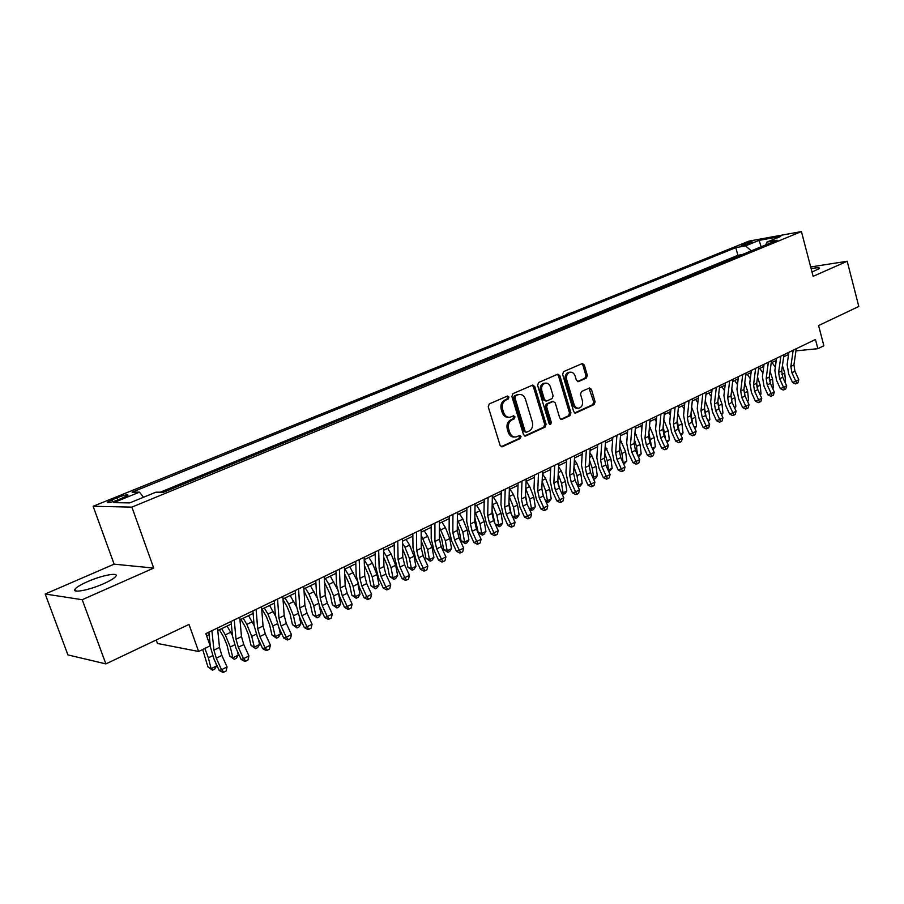 <?xml version="1.0" encoding="UTF-8"?>
<svg xmlns="http://www.w3.org/2000/svg" width="904" height="904" viewBox="0 0 904 904"><rect width="100%" height="100%" fill="white"/><g stroke="black" fill="none" stroke-linecap="round" stroke-linejoin="round"><path stroke-width="1.36" d="M508.975 397.048L507.506 396.02L489.29 403.918L488.228 406.811L500.081 445.356L502.138 446.813L520.275 438.508L520.986 436.496L519.563 435.491L516.184 436.914C513.156 437.333 510.975 435.784 509.653 432.27L508.669 429.084C507.743 424.812 508.839 421.739 511.98 419.863L514.274 418.834L514.997 416.823L513.551 415.806L510.251 417.173C507.167 417.614 504.952 416.043 503.596 412.473L502.613 409.263C501.686 404.981 502.782 401.907 505.935 400.065L508.251 399.059L508.975 397.048M508.771 417.286C505.72 417.659 503.539 416.089 502.217 412.563L501.234 409.365C500.307 405.082 501.404 402.02 504.556 400.178L506.873 399.172L507.596 397.161L506.918 396.257M501.178 446.712L518.885 438.576L519.597 436.564L519.009 435.728M514.658 437.005C511.687 437.333 509.551 435.784 508.263 432.338L507.291 429.163C506.364 424.891 507.46 421.818 510.59 419.953L512.896 418.925L513.608 416.913L512.975 416.043M812.007 272.047L819.532 268.443C819.815 267.437 817.013 267.516 811.125 268.669M87.518 581.656C81.179 584.447 77.1 586.854 75.269 588.866C70.693 593.634 88.761 590.402 103.621 583.713C109.87 580.922 113.859 578.549 115.576 576.605C119.927 571.882 102.163 575.125 87.518 581.656M742.579 244.453L741.099 245.244C742.331 245.617 745.766 244.826 751.405 242.871L752.874 242.091C751.631 241.718 748.207 242.509 742.579 244.453M586.391 378.075L587.329 375.341L584.289 364.967L582.323 363.521L563.599 371.634L562.638 374.403L573.678 411.625L575.599 413.049L594.165 404.551L595.103 401.805L591.453 389.364L589.532 387.94L581.475 391.534L580.526 394.28L582.357 400.495C583.103 404.37 582.04 406.913 579.159 408.111C576.763 408.438 575.046 407.173 573.995 404.291L566.74 379.816C565.994 375.974 567.034 373.442 569.87 372.233C572.322 371.872 574.085 373.171 575.159 376.12L576.368 380.188L578.323 381.635L586.391 378.075L584.967 378.211L585.916 375.476L582.877 365.126L581.769 363.747M82.219 599.714L153.703 568.085L114.13 564.164L45.2 594.018L82.219 599.714L105.881 663.898L189.004 624.438L198.62 651.479L210.169 645.84L205.841 633.625L815.442 339.486L817.86 348.684L823.872 345.746L818.583 325.564L858.8 306.467L847.195 261.256L810.673 266.951M153.703 568.085L131.894 507.11L801.419 231.571L813.125 276.33L847.195 261.256M534.75 386.55L532.693 385.081L512.93 393.647L511.901 396.506L523.495 434.632L525.506 436.078L545.101 427.095L546.095 424.27L534.75 386.55L533.36 386.675L532.196 385.273M538.603 382.494L557.847 374.154L559.847 375.623L570.921 412.891L569.961 415.671L561.7 419.445L559.745 418.01L555.226 402.856L553.237 401.41L547.598 403.907L546.615 406.721L551.361 422.563L550.491 424.597L549.112 423.603L537.609 385.307L538.603 382.494M105.881 663.898L67.924 654.914L45.2 594.018M118.345 499.833L127.995 495.392C128.04 494.239 124.413 495.008 117.124 497.675L107.429 502.127C107.35 503.302 110.989 502.534 118.345 499.833M131.894 507.11L93.135 506.285L748.987 241.108L801.419 231.571M742.297 254.544L737.89 255.312L735.811 247.628L132.131 492.149L139.465 492.16L143.499 497.268M735.811 247.628L745.495 245.899L759.123 240.362L780.649 236.464L766.976 242.057L777.101 240.249L163.692 492.205L155.883 492.194L129.713 502.906L113.667 502.647L139.465 492.16M737.89 255.312L160.279 492.194M156.211 640.009L157.454 643.456L198.62 651.479M114.13 564.164L93.135 506.285M795.938 350.876L817.86 348.684M206.654 635.919L209.129 634.721M217.796 630.529L231.345 623.975M239.978 619.805L253.12 613.443M261.708 609.285L274.466 603.126M283.02 598.979L295.393 593.001M303.913 588.877L315.914 583.069M324.4 578.967L336.051 573.328M344.492 569.249L355.792 563.78M364.199 559.712L375.171 554.401M383.545 550.355L394.189 545.202M402.517 541.18L412.857 536.174M421.151 532.162L431.185 527.314M439.434 523.326L449.175 518.613M457.39 514.636L466.848 510.059M475.018 506.104L484.194 501.663M492.341 497.731L501.245 493.426M509.347 489.505L518.003 485.312M526.06 481.414L534.456 477.357M542.49 473.47L550.638 469.526M558.627 465.662L566.548 461.842M574.492 457.989L582.176 454.271M590.086 450.452L597.544 446.836M605.42 443.028L612.663 439.525M620.506 435.739L627.534 432.338M635.331 428.564L642.156 425.264M649.919 421.501L656.553 418.303M664.27 414.563L670.7 411.456M678.395 407.738L684.633 404.709M692.283 401.014L698.351 398.076M705.967 394.393L711.843 391.556M719.426 387.884L725.121 385.127M732.669 381.477L738.206 378.799M745.721 375.171L751.088 372.572M758.558 368.956L763.767 366.436M771.202 362.843L776.265 360.391M783.666 356.809L788.57 354.436M766.976 242.057L765.722 244.927M751.337 250.837L745.495 245.899M759.123 240.362L761.157 246.803M524.557 435.965L543.699 427.174L544.694 424.349L533.36 386.675M515.675 395.828L514.952 397.816L525.1 431.253L526.523 432.259L529.1 431.106C532.173 429.231 533.247 426.191 532.332 421.976L525.45 399.218C524.105 395.636 521.89 394.065 518.817 394.517L514.286 395.941L513.562 397.929L514.952 397.816M526.162 432.281L523.71 431.321L513.562 397.929M517.427 394.641L518.082 394.765M514.286 395.941L516.704 394.89M560.774 419.332L568.548 415.761L569.509 412.981L558.446 375.759L557.316 374.369M552.265 401.489L546.197 404.02L545.214 406.823L549.96 422.643L551.361 422.563M549.609 424.383L549.96 422.643M550.502 387.07C549.406 384.098 547.598 382.799 545.089 383.172C542.163 384.403 541.089 386.968 541.858 390.867L544.479 399.613L546.728 400.992L552.118 398.574L553.101 395.782L550.502 387.07M544.818 383.194L543.688 383.296C540.773 384.528 539.688 387.093 540.456 390.991L541.858 390.867M546.039 401.105L543.078 399.726L540.456 390.991M577.441 381.544L584.967 378.211M569.509 372.278L568.458 372.38C565.633 373.589 564.582 376.109 565.339 379.951L566.74 379.816M578.006 408.19L577.746 408.212C575.351 408.54 573.633 407.263 572.582 404.393L565.339 379.951M574.695 412.936L592.741 404.653L593.679 401.907L589.001 388.155M202.699 649.49L207.875 666.824L211.095 668.7L208.372 657.818L204.858 648.428M212.496 670.192L211.095 668.7L216.587 665.954L214.689 669.096L212.496 670.192L207.875 666.824M216.587 665.954L215.932 663.299M210.248 645.456L209.57 644.156M217.536 627.986L219.491 647.411L221.842 655.423L227.073 666.926L221.536 669.706L223.876 672.147L222.926 672.429L219.163 670.418L213.943 658.926L210.406 646.914L208.858 632.167M211.909 630.698L213.932 650.145L216.282 658.18L221.536 669.706L219.163 670.418M227.073 666.926L226.09 671.028L223.876 672.147M219.401 629.76L223.717 637.15L227.028 645.196L229.65 655.976L232.904 657.807L230.283 646.993L225.299 634.89L221.661 628.664M234.238 659.31L232.904 657.807L238.294 655.117L236.396 658.236L234.238 659.31L229.65 655.976M238.294 655.117L237.311 651.061M232.418 635.422L227.096 626.031M240.893 619.353L245.199 626.675L248.464 634.642L251.007 645.343L254.295 647.117L251.753 636.382L246.837 624.393L243.21 618.234M255.561 648.643L254.295 647.117L259.572 644.484L257.674 647.58L255.561 648.643L251.007 645.343M259.572 644.484L258.318 639.173M254.137 625.545L248.532 615.658M261.979 609.16L266.262 616.392L269.482 624.291L271.946 634.924L275.257 636.642L272.805 625.986L267.957 614.098L264.341 608.019M276.466 638.167L275.257 636.642L280.443 634.054L278.534 637.139L276.466 638.167L271.946 634.924M280.443 634.054L278.963 627.602M275.426 615.884L269.561 605.488M283.088 599.872L286.918 606.313L290.105 614.132L292.478 624.698L295.834 626.37L293.461 615.782L288.67 604.008L285.076 597.985M296.975 627.907L295.834 626.37L300.908 623.839L299.009 626.89L296.975 627.907L292.478 624.698M300.908 623.839L299.235 616.336M296.309 606.46L290.195 595.51M239.741 617.262L241.492 636.597L243.775 644.552L248.95 655.931L243.526 658.654L245.809 661.095L244.837 661.389L241.108 659.4L235.933 648.032L232.486 636.111L231.108 621.432M234.238 619.929L236.034 639.275L238.328 647.241L243.526 658.654L241.108 659.4M248.95 655.931L247.978 659.999L245.809 661.095M261.505 606.765L263.053 625.986L265.279 633.885L270.409 645.151L265.087 647.829L267.301 650.259L266.318 650.564L262.612 648.597L257.493 637.343L254.137 625.511L252.905 610.912M256.114 609.375L257.697 628.619L259.945 636.529L265.087 647.829L262.612 648.597M270.409 645.151L269.426 649.185L267.301 650.259M282.839 596.471L284.184 615.601L286.353 623.432L291.438 634.585L286.218 637.207L288.376 639.636L287.37 639.953L283.698 638.009L278.624 626.867L275.358 615.127L274.274 600.606M277.551 599.024L278.94 618.178L281.121 626.02L286.218 637.207L283.698 638.009M291.438 634.585L290.466 638.586L288.376 639.636M303.755 586.38L304.908 605.409L307.032 613.172L312.061 624.235L306.942 626.8L309.044 629.218L308.015 629.546L304.377 627.625L299.348 616.584L296.162 604.934L295.235 590.493M298.569 588.888L299.766 607.929L301.902 615.726L306.942 626.8L304.377 627.625M312.061 624.235L311.089 628.19L309.044 629.218M304.049 591.193L310.332 604.177L312.637 614.663L316.004 616.291L313.711 605.782L308.987 594.109L305.405 588.154M317.101 617.839L316.004 616.291L320.988 613.805L319.089 616.844L317.101 617.839L312.637 614.663M320.988 613.805L319.146 605.273M316.818 597.284L310.422 585.724M324.265 576.481L325.237 595.408L327.304 603.126L332.288 614.065L327.259 616.596L329.316 619.003L328.265 619.342L324.66 617.443L319.677 606.505L316.569 594.945L315.778 580.583M319.18 578.944L320.197 597.894L322.265 605.624L327.259 616.596L324.66 617.443M332.288 614.065L331.316 617.997L329.316 619.003M324.581 582.594L330.186 594.403L332.401 604.81L335.802 606.403L333.587 595.962L328.909 584.391L325.35 578.503M336.842 607.951L335.802 606.403L340.695 603.962L338.785 606.979L336.842 607.951L332.401 604.81M340.695 603.962L338.661 594.312M336.977 588.436L330.276 576.119M344.39 566.774L345.181 585.6L347.192 593.261L352.119 604.098L347.204 606.573L349.193 608.98L348.13 609.33L344.548 607.454L339.621 596.617L336.593 585.148L335.938 570.853M339.395 569.181L340.232 588.041L342.254 595.702L347.204 606.573L344.548 607.454M352.119 604.098L351.159 607.996L349.193 608.98M344.695 574.085L349.656 584.809L351.803 595.148L355.227 596.696L353.091 586.323L348.469 574.865L344.921 569.045M356.21 598.256L355.227 596.696L360.029 594.301L358.131 597.295L356.21 598.256L351.803 595.148M360.029 594.301L357.781 583.351M356.865 580.119L349.758 566.706M364.12 557.259L364.741 575.984L366.708 583.577L371.589 594.323L366.753 596.753L368.708 599.149L367.623 599.51L364.075 597.657L359.193 586.922L356.232 575.532L355.701 561.316M359.216 559.621L359.882 578.368L361.86 585.984L366.753 596.753L364.075 597.657M371.589 594.323L370.629 598.177L368.708 599.149M364.402 565.655L368.775 575.396L370.843 585.668L374.301 587.171L372.222 576.876L367.668 565.508L364.21 559.87M375.228 588.741L374.301 587.171L379.013 584.82L377.104 587.803L375.228 588.741L370.843 585.668M379.013 584.82L376.957 574.537L372.414 563.192L368.877 557.452M383.477 547.914L383.94 566.537L385.85 574.085L390.697 584.73L385.951 587.103L387.85 589.498L386.754 589.871L383.228 588.029L378.392 577.407L375.499 566.096L375.103 551.96M378.674 550.231L379.171 568.887L381.104 576.447L385.951 587.103L383.228 588.029M390.697 584.73L389.737 588.549L387.85 589.498M383.714 557.316L387.545 566.153L389.545 576.356L393.014 577.825L391.014 567.588L386.505 556.322L383.567 551.576M393.895 579.396L393.014 577.825L397.647 575.509L395.737 578.47L393.895 579.396L389.545 576.356M397.647 575.509L395.658 565.294L391.161 554.062L387.647 548.378M402.483 538.75L402.777 557.271L404.642 564.763L409.444 575.306L404.789 577.645L406.63 580.029L405.523 580.413L402.031 578.594L397.24 568.062L394.426 556.841L394.144 542.773M397.76 541.021L398.099 559.576L399.986 567.079L404.789 577.645L402.031 578.594M409.444 575.306L408.495 579.091L406.63 580.029M402.653 549.09L405.964 557.079L407.907 567.215L411.399 568.639L409.467 558.48L405.003 547.315L402.551 543.372M412.224 570.221L411.399 568.639L415.942 566.367L414.043 569.317L412.224 570.221L407.907 567.215M415.942 566.367L414.021 556.22L409.58 545.078L406.077 539.462M421.128 529.744L421.275 548.186L423.095 555.61L427.852 566.062L423.275 568.356L425.083 570.74L423.953 571.125L420.484 569.328L415.738 558.887L412.992 547.745L412.823 533.755M416.495 531.981L416.687 550.434L418.518 557.881L423.275 568.356L420.484 569.328M427.852 566.062L426.903 569.814L425.083 570.74M421.219 540.954L424.055 548.163L425.931 558.243L429.445 559.621L427.581 549.53L421.174 535.258M430.225 561.214L429.445 559.621L433.909 557.395L432.01 560.322L430.225 561.214L425.931 558.243M433.909 557.395L432.055 547.315L427.66 536.264L424.168 530.704M439.434 520.919L439.434 539.247L441.208 546.626L445.921 556.977L441.434 559.237L443.186 561.61L442.056 562.005L438.609 560.22L433.909 549.881L431.219 538.818L431.174 524.908M434.892 523.111L434.926 541.473L436.711 548.864L441.434 559.237L438.609 560.22M445.921 556.977L444.983 560.706L443.186 561.61M439.434 532.953L441.83 539.417L443.638 549.417L447.175 550.773L445.367 540.739L439.434 527.258M447.909 552.367L447.175 550.773L451.559 548.581L449.65 551.485L447.909 552.367L443.638 549.417M451.559 548.581L449.763 538.569L445.423 527.608L441.943 522.105M457.401 512.24L457.266 530.478L459.006 537.812L463.673 548.061L459.266 550.276L460.972 552.649L459.831 553.045L456.407 551.282L451.74 541.033L449.13 530.06L449.186 516.218M452.938 514.399L452.836 532.659L454.588 539.993L459.266 550.276L456.407 551.282M463.673 548.061L462.735 551.756L460.972 552.649M475.052 503.731L474.781 521.868L476.476 529.145L481.097 539.304L476.77 541.485L478.431 543.846L477.278 544.253L473.888 542.513L469.266 532.354L466.713 521.45L466.871 507.675M470.668 505.844L470.43 524.004L472.137 531.292L476.77 541.485L473.888 542.513M481.097 539.304L480.16 542.976L478.431 543.846M492.386 495.369L491.979 513.404L493.64 520.625L498.217 530.704L493.968 532.84L495.595 535.202L494.42 535.609L491.053 533.891L486.476 523.823L483.979 512.997L484.239 499.29M488.081 497.437L487.708 515.506L489.369 522.738L493.968 532.84L491.053 533.891M498.217 530.704L497.29 534.343L495.595 535.202M457.311 525.122L459.288 530.817L461.04 540.761L464.588 542.072L462.837 532.106L457.356 519.348M465.277 543.666L464.588 542.072L468.893 539.925L466.995 542.807L465.277 543.666L461.04 540.761M468.893 539.925L467.165 529.97L462.871 519.111L459.413 513.664M474.849 517.438L478.126 532.253L481.696 533.529L480.013 523.631L474.939 511.551M482.34 535.123L481.696 533.529L485.923 531.416L484.024 534.287L482.34 535.123L478.126 532.253M485.923 531.416L484.25 521.529L480.013 510.76L476.566 505.359M492.058 509.924L494.816 523.213M495.155 523.958L498.499 525.122L502.658 523.054L500.771 525.902L499.11 526.738L495.245 524.15M499.11 526.738L496.884 515.291L492.194 503.856M502.658 523.054L501.053 513.235L496.85 502.545L493.426 497.211M509.415 487.154L508.884 505.099L510.5 512.263L515.043 522.252L510.862 524.354L512.444 526.704L511.268 527.122L507.924 525.416L503.392 515.438L500.952 504.692L501.313 491.064M505.189 489.188L504.692 507.167L506.308 514.342L510.862 524.354L507.924 525.416M515.043 522.252L514.116 525.857L512.444 526.704M508.963 502.59L511.099 513.585M512.15 515.901L515.031 516.873L519.111 514.828L517.224 517.664L515.585 518.489L512.432 516.523M515.585 518.489L513.461 507.099L509.144 496.262M519.111 514.828L517.551 505.076L513.404 494.477L509.992 489.188M526.151 479.075L525.495 496.929L527.066 504.048L531.575 513.947L527.473 516.014L529.009 518.354L527.823 518.783L524.501 517.088L520.003 507.2L517.63 496.522L518.082 482.973M521.992 481.086L521.371 498.963L522.953 506.093L527.473 516.014L524.501 517.088M531.575 513.947L530.648 517.529L529.009 518.354M525.552 495.426L527.122 504.172M528.851 507.969L531.269 508.76L535.281 506.76L533.394 509.573L531.789 510.376L529.337 509.031M531.789 510.376L529.755 499.053L525.789 488.77M535.281 506.76L533.778 497.064L529.676 486.555L526.275 481.312M542.592 471.142L541.812 488.906L543.349 495.968L547.813 505.788L543.779 507.822L545.281 510.15L544.095 510.579L540.795 508.907L536.332 499.098L534.015 488.51L534.558 475.018M538.501 473.12L537.756 490.895L539.304 497.98L543.779 507.822L540.795 508.907M547.813 505.788L546.897 509.336L545.281 510.15M541.835 488.488L542.886 494.85M545.259 500.161L547.236 500.782L551.18 498.816L549.293 501.618L547.722 502.398L545.937 501.652M547.722 502.398L545.767 491.143L542.14 481.403M551.18 498.816L549.734 489.188L545.666 478.758L542.468 473.865M558.74 463.345L557.858 481.018L559.361 488.036L563.791 497.765L559.825 499.765L561.282 502.082L560.084 502.522L556.807 500.872L552.389 491.143L550.118 480.623L550.751 467.21M554.728 465.289L553.869 482.973L555.384 490.013L559.825 499.765L556.807 500.872M563.791 497.765L562.864 501.291L561.282 502.082M557.847 482.081L558.288 484.973M561.373 492.465L562.932 492.94L566.808 491.008L564.932 493.787L562.152 494.183M563.373 494.567L561.52 483.357L558.197 474.148M566.808 491.008L565.407 481.436L561.395 471.097L558.57 466.792M551.858 401.512L553.237 401.41M574.616 455.684L573.622 473.255L575.091 480.227L579.487 489.878L575.588 491.844L577.012 494.16L575.803 494.601L572.56 492.962L568.164 483.324L565.949 472.871L566.661 459.526M570.673 457.593L569.712 475.188L571.181 482.171L575.588 491.844L572.56 492.962M579.487 489.878L578.571 493.369L577.012 494.16M577.215 484.894L578.368 485.233L582.187 483.324L580.3 486.092L577.995 486.623M578.775 486.861L577.001 475.707L573.983 467.018M582.187 483.324L580.831 473.82L576.854 463.56L574.39 459.82M590.233 448.158L589.125 465.639L590.561 472.555L594.911 482.126L591.08 484.058L592.482 486.363L591.25 486.815L588.029 485.188L583.679 475.628L581.521 465.255L582.312 451.977M586.357 450.022L585.272 467.526L586.719 474.464L591.08 484.058L588.029 485.188M594.911 482.126L594.007 485.595L592.482 486.363M592.775 477.425L597.295 475.775L595.42 478.521L593.566 479.176M593.928 479.278L592.233 468.193L589.487 459.989M597.295 475.775L595.996 466.328L592.063 456.147L589.928 452.938M605.578 440.745L604.38 458.136L605.77 465.018L610.098 474.51L606.324 476.397L607.68 478.702L606.448 479.154L603.25 477.549L598.945 468.069L596.832 457.752L597.702 444.553M601.77 442.587L600.584 460L601.996 466.893L606.324 476.397L603.25 477.549M610.098 474.51L609.183 477.945L607.68 478.702M608.076 470.08L612.166 468.351L608.867 471.798M608.776 471.617L607.205 460.791L604.731 453.085M612.166 468.351L610.912 458.961L605.205 446.135M596.99 447.107L597.487 447.842M620.675 433.468L619.364 450.768L620.732 457.593L625.014 467.006L621.308 468.871L622.641 471.165L621.398 471.628L618.223 470.023L613.952 460.622L611.884 450.384L612.833 437.253M616.923 435.276L615.647 452.599L617.025 459.435L621.308 468.871L618.223 470.023M625.014 467.006L624.122 470.419L622.641 471.165M623.195 462.995L626.8 461.04L623.794 464.317M623.161 462.848L621.941 453.514L619.703 446.282M626.8 461.04L625.591 451.706L620.223 439.423M611.771 439.965L612.55 441.129M637.828 455.526L641.196 453.842L638.484 456.972M637.523 454.836L636.439 446.35L634.438 439.593M641.196 453.842L640.032 444.576L634.992 432.801M626.302 432.926L627.365 434.519M652.292 448.305L655.366 446.768L652.937 449.729M651.637 446.87L648.914 433.005M655.366 446.768L654.236 437.559L649.501 426.27M640.597 426.01L641.93 427.976M635.512 426.304L634.122 443.514L635.455 450.294L639.704 459.627L636.054 461.458L637.343 463.752L636.1 464.215L632.947 462.633L628.709 453.311L626.687 443.141L627.715 430.078M631.828 428.089L630.45 445.31L631.794 452.113L636.054 461.458L632.947 462.633M639.704 459.627L638.8 463.017L637.343 463.752M650.123 419.264L648.62 436.383L649.931 443.118L654.146 452.373L650.552 454.181L651.818 456.452L650.564 456.927L647.433 455.356L643.23 446.113L641.252 436.01L642.348 423.015M646.484 421.015L645.015 438.146L646.337 444.904L650.552 454.181L647.433 455.356M654.146 452.373L653.253 455.729L651.818 456.452M664.485 412.337L662.903 429.355L664.18 436.056L668.35 445.231L664.824 447.005L666.056 449.277L664.802 449.751L661.694 448.203L657.513 439.028L655.592 428.993L656.745 416.066M660.914 414.055L659.355 431.106L660.632 437.807L664.824 447.005L661.694 448.203M668.35 445.231L667.468 448.565L666.056 449.277M666.519 441.197L669.299 439.807L667.163 442.621M665.547 439.061L663.163 426.53M669.299 439.807L668.226 430.654L663.785 419.829M654.677 419.207L656.259 421.535M678.61 405.512L676.949 422.45L678.192 429.106L682.339 438.214L678.859 439.954L680.068 442.214L678.802 442.7L675.717 441.163L671.57 432.055L669.694 422.089L670.915 409.229M675.096 407.207L673.457 424.168L674.712 430.824L678.859 439.954L675.717 441.163M682.339 438.214L681.446 441.514L680.068 442.214M681.175 435.604L683.029 432.948L681.989 423.852L677.83 413.467M679.243 431.411L677.175 420.145M680.52 434.202L683.029 432.948M668.531 412.506L670.35 415.173M692.52 398.8L690.769 415.659L691.989 422.258L696.103 431.298L692.679 433.016L693.854 435.265L692.588 435.751L689.515 434.225L685.413 425.196L683.571 415.298L684.859 402.495M689.063 400.472L687.334 417.343L688.554 423.965L692.679 433.016L689.515 434.225M696.103 431.298L695.221 434.575L693.854 435.265M692.735 423.908L690.95 413.874M694.295 427.321L696.532 426.202L695.538 417.162L691.65 407.184M682.17 405.907L684.215 408.89M696.532 426.202L694.86 428.586M706.205 392.2L704.374 408.958L705.561 415.524L709.64 424.496L706.273 426.179L707.425 428.428L706.148 428.914L703.109 427.4L699.029 418.45L697.233 408.608L698.577 395.873M702.803 393.839L700.995 410.631L702.193 417.196L706.273 426.179L703.109 427.4M709.64 424.496L708.77 427.75L707.425 428.428M706.024 416.541L704.51 407.693M707.855 420.552L709.832 419.558L708.872 410.563L705.244 400.992M695.594 399.41L697.854 402.698M709.832 419.558L708.352 421.659M719.674 385.703L717.765 402.382L718.929 408.902L722.974 417.795L719.663 419.456L720.782 421.693L719.505 422.191L716.476 420.688L712.431 411.795L710.668 402.031L712.081 389.364M716.33 387.319L714.431 404.02L715.606 410.54L719.663 419.456L716.476 420.688M722.974 417.795L722.104 421.027L720.782 421.693M719.121 409.32L717.855 401.613M721.2 413.885L722.929 413.015L722.002 404.077L718.624 394.89M708.815 393.014L711.279 396.585M722.929 413.015L721.641 414.846M732.025 402.223L730.974 395.636M734.342 407.32L735.833 406.574L734.941 397.692L731.788 388.867M721.833 386.72L724.499 390.551M735.833 406.574L734.715 408.145M744.726 395.195L743.902 389.76M747.28 400.856L748.535 400.223L747.676 391.398L744.749 382.946M734.658 380.516L737.506 384.596M748.535 400.223L747.597 401.546M732.929 379.307L730.952 395.895L732.082 402.37L736.105 411.196L732.839 412.834L733.935 415.072L732.647 415.557L729.641 414.077L725.629 405.252L723.912 395.545L725.381 382.946M729.641 380.889L727.675 397.5L728.816 403.998L732.839 412.834L729.641 414.077M736.105 411.196L735.234 414.416L733.935 415.072M745.981 373.002L743.924 389.511L745.043 395.952L749.032 404.709L745.811 406.325L746.874 408.54L745.597 409.037L742.613 407.568L738.624 398.811L736.941 389.161L738.466 376.629M742.738 374.572L740.704 391.093L741.822 397.545L745.811 406.325L742.613 407.568M749.032 404.709L748.162 407.896L746.874 408.54M758.84 366.809L756.716 383.228L757.801 389.624L761.756 398.314L758.592 399.907L759.631 402.111L758.343 402.619L755.382 401.161L751.427 392.472L749.778 382.878L751.36 370.414M755.642 368.346L753.54 384.788L754.625 391.195L758.592 399.907L755.382 401.161M761.756 398.314L760.897 401.478L759.631 402.111M757.236 388.166L756.637 384.076M760.015 394.494L761.044 393.974L760.219 385.206L757.507 377.104M750.953 373.646L750.422 372.889M747.292 374.403L750.309 378.719M761.044 393.974L760.275 395.059M771.496 360.696L769.304 377.036L770.366 383.386L774.287 392.02L771.18 393.579L772.185 395.782L770.897 396.291L767.948 394.845L764.027 386.223L762.422 376.697L764.049 364.289M768.343 362.21L766.174 378.573L767.247 384.934L771.18 393.579L767.948 394.845M774.287 392.02L773.428 395.161L772.185 395.782M769.541 380.991L769.225 378.708M772.57 388.223L773.372 387.816L772.581 379.092L770.061 371.341M763.586 367.871L762.874 366.866M759.733 368.391L762.919 372.923M773.372 387.816L772.762 388.663M783.96 354.684L781.7 370.934L782.74 377.25L786.638 385.816L783.565 387.353L784.559 389.545L783.259 390.053L780.333 388.618L776.446 380.064L774.875 370.606L776.547 358.255M780.864 356.176L778.615 372.448L779.666 378.776L783.565 387.353L780.333 388.618M786.638 385.816L785.779 388.935L784.559 389.545M784.921 382.053L785.508 381.759L784.751 373.081L782.435 365.668M776.016 362.176L775.146 360.933M771.993 362.459L775.338 367.205M785.508 381.759L785.067 382.369M796.243 348.763L793.915 364.933L794.932 371.205L798.797 379.703L795.78 381.217L796.74 383.409L795.441 383.917L792.537 382.494L788.672 374.007L787.135 364.594L788.864 352.311M793.181 350.232L790.876 366.425L791.904 372.708L795.78 381.217L792.537 382.494M798.797 379.703L797.949 382.799L796.74 383.409M112.717 501.788L111.983 499.754M117.949 499.991L117.124 497.675M504.556 400.178L505.935 400.065M501.234 409.365L502.613 409.263M502.217 412.563L503.596 412.473M512.896 418.925L514.274 418.834M510.59 419.953L511.98 419.863M507.291 429.163L508.669 429.084M508.263 432.338L509.653 432.27M518.885 438.576L520.275 438.508M501.291 446.757L502.432 446.712M506.873 399.172L508.251 399.059M544.694 424.349L546.095 424.27M543.699 427.174L545.101 427.095M524.704 436.033L525.789 435.977M523.71 431.321L525.1 431.253M558.446 375.759L559.847 375.623M569.509 412.981L570.921 412.891M568.548 415.761L569.961 415.671M560.977 419.411L561.96 419.354M551.587 401.602L552.999 401.5M546.197 404.02L547.598 403.907M545.214 406.823L546.615 406.721M543.078 399.726L544.479 399.613M577.701 381.635L578.537 381.556M572.582 404.393L573.995 404.291M590.029 389.477L591.453 389.364M593.679 401.907L595.103 401.805M592.741 404.653L594.165 404.551M574.91 413.026L575.859 412.97M582.877 365.126L584.289 364.967M585.916 375.476L587.329 375.341M208.372 657.818L212.609 655.716M219.491 647.411L213.932 650.145M221.842 655.423L216.282 658.18M230.283 646.993L234.622 644.846M225.299 634.89L230.723 632.246M251.753 636.382L256.194 634.19M246.837 624.393L252.159 621.805M272.805 625.986L277.347 623.737M267.957 614.098L273.177 611.567M293.461 615.782L298.094 613.5M288.67 604.008L293.777 601.522M241.492 636.597L236.034 639.275M243.775 644.552L238.328 647.241M263.053 625.986L257.697 628.619M265.279 633.885L259.945 636.529M284.184 615.601L278.94 618.178M286.353 623.432L281.121 626.02M304.908 605.409L299.766 607.929M307.032 613.172L301.902 615.726M313.711 605.782L318.434 603.443M308.987 594.109L314.004 591.668M325.237 595.408L320.197 597.894M327.304 603.126L322.265 605.624M333.587 595.962L338.39 593.589M328.909 584.391L333.836 581.995M345.181 585.6L340.232 588.041M347.192 593.261L342.254 595.702M353.091 586.323L357.905 583.95M348.469 574.865L353.306 572.503M364.741 575.984L359.882 578.368M366.708 583.577L361.86 585.984M372.222 576.876L376.957 574.537M367.668 565.508L372.414 563.192M383.94 566.537L379.171 568.887M385.85 574.085L381.104 576.447M391.014 567.588L395.658 565.294M386.505 556.322L391.161 554.062M402.777 557.271L398.099 559.576M404.642 564.763L399.986 567.079M409.467 558.48L414.021 556.22M405.003 547.315L409.58 545.078M421.275 548.186L416.687 550.434M423.095 555.61L418.518 557.881M427.581 549.53L432.055 547.315M423.174 538.456L427.66 536.264M439.434 539.247L434.926 541.473M441.208 546.626L436.711 548.864M445.367 540.739L449.763 538.569M441.016 529.767L445.423 527.608M457.266 530.478L452.836 532.659M459.006 537.812L454.588 539.993M474.781 521.868L470.43 524.004M476.476 529.145L472.137 531.292M491.979 513.404L487.708 515.506M493.64 520.625L489.369 522.738M462.837 532.106L467.165 529.97M458.543 521.224L462.871 519.111M480.013 523.631L484.25 521.529M475.753 512.828L480.013 510.76M496.884 515.291L501.053 513.235M492.669 504.59L496.85 502.545M508.884 505.099L504.692 507.167M510.5 512.263L506.308 514.342M513.461 507.099L517.551 505.076M509.291 496.488L513.404 494.477M525.495 496.929L521.371 498.963M527.066 504.048L522.953 506.093M529.755 499.053L533.778 497.064M525.8 488.442L529.676 486.555M541.812 488.906L537.756 490.895M543.349 495.968L539.304 497.98M545.767 491.143L549.734 489.188M542.185 480.453L545.666 478.758M557.858 481.018L553.869 482.973M559.361 488.036L555.384 490.013M561.52 483.357L565.407 481.436M558.276 472.611L561.395 471.097M573.622 473.255L569.712 475.188M575.091 480.227L571.181 482.171M577.001 475.707L580.831 473.82M574.096 464.905L576.854 463.56M589.125 465.639L585.272 467.526M590.561 472.555L586.719 474.464M592.233 468.193L595.996 466.328M589.657 457.322L592.063 456.147M604.38 458.136L600.584 460M605.77 465.018L601.996 466.893M607.205 460.791L610.912 458.961M604.945 449.864L607.025 448.859M619.364 450.768L615.647 452.599M620.732 457.593L617.025 459.435M621.941 453.514L625.591 451.706M619.986 442.542L621.737 441.683M636.439 446.35L640.032 444.576M634.777 435.321L636.213 434.632M650.71 439.299L654.236 437.559M649.332 428.236L650.462 427.682M634.122 443.514L630.45 445.31M635.455 450.294L631.794 452.113M648.62 436.383L645.015 438.146M649.931 443.118L646.337 444.904M662.903 429.355L659.355 431.106M664.18 436.056L660.632 437.807M664.745 432.361L668.226 430.654M663.649 421.253L664.485 420.857M676.949 422.45L673.457 424.168M678.192 429.106L674.712 430.824M678.565 425.535L681.989 423.852M690.769 415.659L687.334 417.343M691.989 422.258L688.554 423.965M692.17 418.823L695.538 417.162M704.374 408.958L700.995 410.631M705.561 415.524L702.193 417.196M705.561 412.201L708.872 410.563M717.765 402.382L714.431 404.02M718.929 408.902L715.606 410.54M718.736 405.693L722.002 404.077M731.72 399.274L734.941 397.692M744.512 392.969L747.676 391.398M730.952 395.895L727.675 397.5M732.082 402.37L728.816 403.998M743.924 389.511L740.704 391.093M745.043 395.952L741.822 397.545M756.716 383.228L753.54 384.788M757.801 389.624L754.625 391.195M757.1 386.742L760.219 385.206M769.304 377.036L766.174 378.573M770.366 383.386L767.247 384.934M769.507 380.618L772.581 379.092M781.7 370.934L778.615 372.448M782.74 377.25L779.666 378.776M781.847 374.516L784.751 373.081M793.915 364.933L790.876 366.425M794.932 371.205L791.904 372.708M76.083 591.069L75.269 588.866M107.644 502.737L107.429 502.127M543.688 383.296L545.089 383.172M568.458 372.38L569.87 372.233"/></g></svg>
